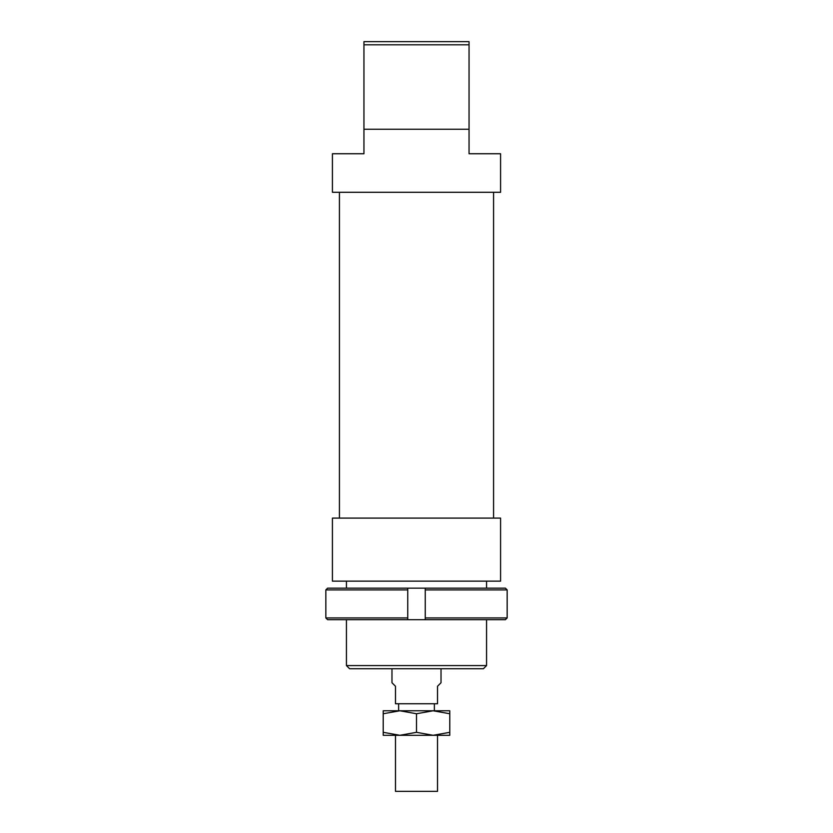 <?xml version="1.0" encoding="UTF-8"?>
<svg xmlns="http://www.w3.org/2000/svg" width="833" height="833" viewBox="0 0 833 833"><rect width="100%" height="100%" fill="white"/><g stroke="black" fill="none" stroke-linecap="round" stroke-linejoin="round"><path stroke-width="1.25" d="M437.523 735.3L437.523 791.35L395.477 791.35L395.477 735.3M441.021 668.732L441.021 682.748L437.523 686.257L437.523 703.77L395.477 703.77L395.477 686.257L391.979 682.748L391.979 668.732M507.162 589.91L507.162 617.94L425.257 617.94L425.257 619.69L505.402 619.69L507.162 617.94L507.162 589.91L505.402 588.16L425.257 588.16L425.257 589.91L507.162 589.91M425.257 589.91L425.257 617.94M407.743 589.91L407.743 588.16L327.598 588.16L325.838 589.91L407.743 589.91L407.743 617.94L325.838 617.94L327.598 619.69L425.257 619.69M325.838 589.91L325.838 617.94M407.743 619.69L407.743 617.94M407.743 588.16L425.257 588.16M433.139 735.3L383.222 735.3L383.222 732.322L399.861 735.3L416.5 732.322L433.139 735.3L449.778 732.322L449.778 735.3L433.139 735.3M433.139 710.778L416.5 713.746L399.861 710.778L449.778 710.778L449.778 713.746L433.139 710.778M383.222 713.746L383.222 710.778L399.861 710.778L383.222 713.746L383.222 732.322M449.778 732.322L449.778 713.746M416.5 732.322L416.5 713.746M500.581 581.153L332.419 581.153L332.419 518.095L500.581 518.095L500.581 581.153M363.948 129.23L469.052 129.23L469.052 153.751L500.581 153.751L500.581 192.288L332.419 192.288L332.419 153.751L363.948 153.751L363.948 44.805L469.052 44.805L469.052 41.65L363.948 41.65L363.948 44.805M486.566 665.577L346.434 665.577L349.589 668.732L483.411 668.732L486.566 665.577L486.566 619.69M469.052 129.23L469.052 44.805M434.368 703.77L434.368 710.778M398.632 703.77L398.632 710.778M493.573 192.288L493.573 518.095M486.566 581.153L486.566 588.16M346.434 581.153L346.434 588.16M346.434 619.69L346.434 665.577M339.427 192.288L339.427 518.095"/></g></svg>
